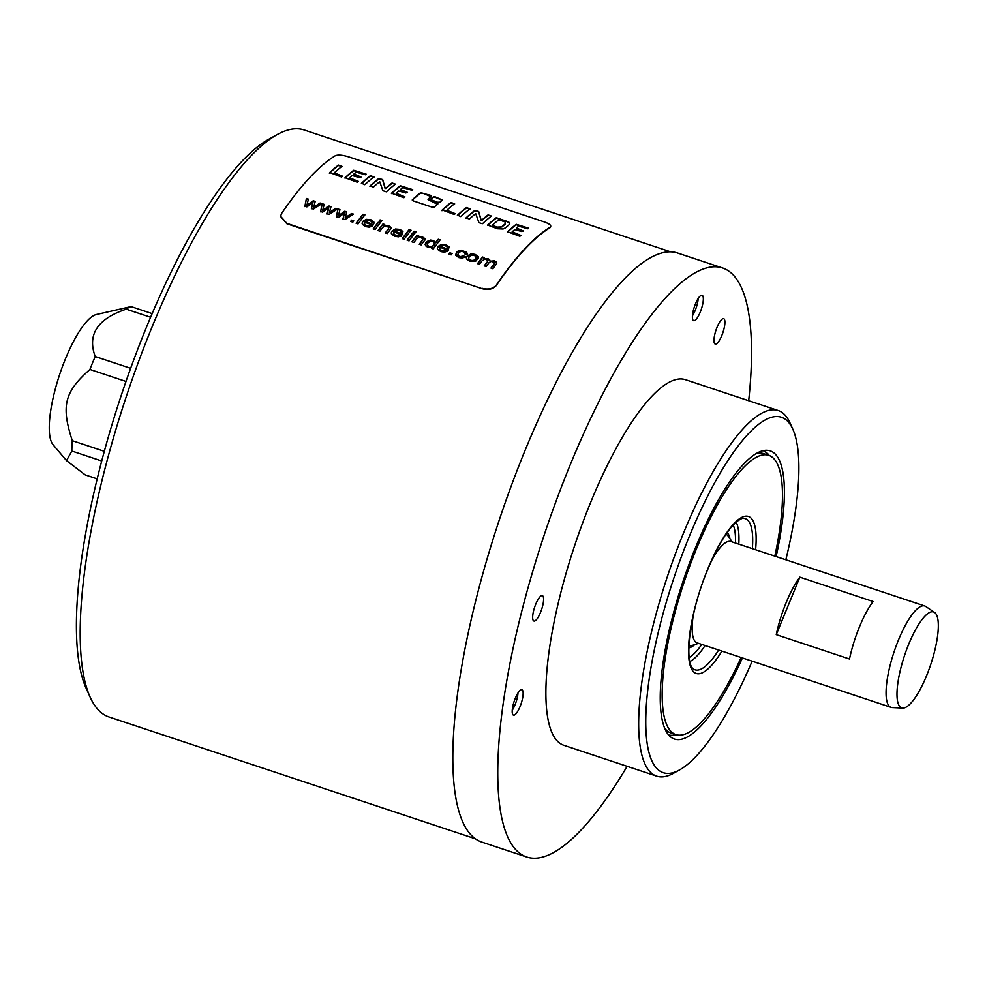 <?xml version="1.0" encoding="UTF-8"?>
<svg xmlns="http://www.w3.org/2000/svg" width="987" height="987" viewBox="0 0 987 987"><rect width="100%" height="100%" fill="white"/><g stroke="black" fill="none" stroke-linecap="round" stroke-linejoin="round"><path stroke-width="1.48" d="M364.61 222.667L364.4 224.703L364.635 222.285L373.074 225.085L373.789 221.804L370.767 219.694L366.251 219.324L362.821 221.384L362.081 223.198L362.377 224.407L365.646 226.628L369.311 227.133L372.235 226.109L370.359 225.307L366.35 225.69L364.203 223.444L364.4 224.703L366.337 226.072L370.347 225.69L372.222 226.492M362.081 223.383L362.809 221.779L366.239 219.706L370.754 220.076L374.061 223.173M365.437 221.396L371.741 223.889L371.963 222.408L371.741 223.889L365.437 221.396L367.472 220.36L370.088 220.595L371.976 222.026L371.754 223.494L371.976 222.026M374.073 222.976L373.777 222.198M280.579 216.486L286.896 223.765L482.236 288.722L286.921 223.383L280.579 216.289L281.505 213.599A309.832 84.882 -71.6 0 1 335.309 155.712C338.109 154.601 342.575 154.984 348.719 156.884L544.059 221.828C549.784 223.889 551.819 225.665 550.178 227.158L550.721 226.64M482.261 288.327C488.454 289.882 493.155 288.784 496.375 285.046A309.832 84.882 -71.6 0 1 550.178 227.158L550.697 226.899M431.455 196.808L422.757 193.168L420.511 193.168A309.289 84.734 108.4 0 0 412.356 200.139L412.233 200.003M437.747 203.988L428.062 199.164A309.832 84.882 -71.6 0 1 431.479 196.388L430.579 195.34L420.536 192.749A309.832 84.882 -71.6 0 0 412.381 199.719L413.257 200.879L432.109 207.147L434.354 207.036A309.832 84.882 -71.6 0 1 437.747 203.988L437.883 203.729M442.497 200.472L435.452 197.388L433.207 197.388A309.289 84.734 108.4 0 0 430.554 199.534L437.611 202.249L439.857 202.199A309.832 84.882 -71.6 0 1 442.509 200.053L435.464 196.968L433.231 196.968A309.832 84.882 -71.6 0 0 430.579 199.115L430.431 199.362M341.416 176.957L341.798 176.796A309.832 84.882 -71.6 0 1 342.477 176.167L334.297 172.824A309.832 84.882 -71.6 0 1 341.946 166.347L338.442 165.076A309.832 84.882 -71.6 0 0 329.72 172.528L341.416 176.957M342.588 176.377L334.729 173.687L334.297 172.824M357.195 182.188L357.602 182.077A309.832 84.882 -71.6 0 1 358.355 181.374L349.645 177.808A309.832 84.882 -71.6 0 1 352.199 175.538L359.206 177.487L360.909 176.92L353.938 173.983A309.832 84.882 -71.6 0 1 356.184 172.145L365.424 174.761A309.832 84.882 -71.6 0 1 366.189 174.156L353.716 170.257A309.832 84.882 -71.6 0 0 345.018 177.709L357.195 182.188M366.189 174.403L353.704 170.677A309.289 84.734 108.4 0 0 344.994 178.116L344.895 178.042M360.958 177.142L354.284 174.859L353.938 173.983M358.355 181.374L349.608 178.536L349.645 177.808M364.721 184.655L365.079 184.483A309.832 84.882 -71.6 0 1 373.925 176.907L370.409 175.649A309.832 84.882 -71.6 0 0 361.55 183.224L364.721 184.655M374.098 177.08L370.384 176.068A309.289 84.734 108.4 0 0 361.526 183.631L361.365 183.533M386.299 191.811L386.793 191.503A309.832 84.882 -71.6 0 1 395.417 184.125L392.036 182.99A309.832 84.882 -71.6 0 0 385.942 188.061L385.115 188.023L382.672 179.572L378.712 178.548A309.832 84.882 -71.6 0 0 370.002 186L373.493 187.074A309.832 84.882 -71.6 0 1 379.687 181.645L382.931 190.725L386.299 191.811M395.602 184.261L392.024 183.409A309.289 84.734 108.4 0 0 385.917 188.48L385.103 188.443L382.66 179.992L378.687 178.98A309.289 84.734 108.4 0 0 369.989 186.407L369.928 186.42M403.757 197.671L404.164 197.56A309.832 84.882 -71.6 0 1 404.917 196.857L396.206 193.292A309.832 84.882 -71.6 0 1 398.76 191.022L405.768 192.971L407.471 192.403L400.5 189.455A309.832 84.882 -71.6 0 1 402.745 187.629L411.986 190.244A309.832 84.882 -71.6 0 1 412.751 189.64L400.278 185.741A309.832 84.882 -71.6 0 0 391.58 193.193L403.757 197.671M412.751 189.886L400.266 186.161A309.289 84.734 108.4 0 0 391.555 193.6L391.457 193.526M407.52 192.625L400.845 190.343L400.5 189.455M404.83 196.993L396.169 194.02L396.206 193.292M453.971 214.376L454.341 214.228A309.832 84.882 -71.6 0 1 455.019 213.599L446.852 210.243A309.832 84.882 -71.6 0 1 454.501 203.766L450.985 202.495A309.832 84.882 -71.6 0 0 442.275 209.947L453.971 214.376M455.143 213.809L446.778 210.897L446.852 210.243M460.732 216.585L461.089 216.4A309.832 84.882 -71.6 0 1 469.935 208.825L466.407 207.566A309.832 84.882 -71.6 0 0 457.549 215.141L460.732 216.585M470.108 208.997L466.395 207.998A309.289 84.734 108.4 0 0 457.536 215.548L457.376 215.462M482.31 223.741L482.803 223.42A309.832 84.882 -71.6 0 1 491.427 216.042L488.047 214.907A309.832 84.882 -71.6 0 0 481.952 219.99L481.125 219.953L478.683 211.489L474.722 210.478A309.832 84.882 -71.6 0 0 466.012 217.917L469.504 219.003A309.832 84.882 -71.6 0 1 475.697 213.574L478.942 222.655L482.31 223.741M491.6 216.178L488.034 215.326A309.289 84.734 108.4 0 0 481.927 220.397L481.101 220.36L478.658 211.921L474.698 210.897A309.289 84.734 108.4 0 0 466 218.337L465.938 218.337M503.099 228.984L505.455 227.837A309.832 84.882 -71.6 0 1 508.947 224.851L509.748 223.37L508.774 222.013L496.288 217.671A309.832 84.882 -71.6 0 0 487.664 225.036L497.386 228.737L503.099 228.984M509.761 223.593L506.467 221.15L496.276 218.09A309.289 84.734 108.4 0 0 487.652 225.443L487.516 225.455M519.705 236.226L520.112 236.103A309.832 84.882 -71.6 0 1 520.865 235.399L512.154 231.846A309.832 84.882 -71.6 0 1 514.696 229.576L521.704 231.526L523.418 230.958L516.448 228.009A309.832 84.882 -71.6 0 1 518.693 226.183L527.934 228.787A309.832 84.882 -71.6 0 1 528.699 228.194L516.226 224.296A309.832 84.882 -71.6 0 0 507.528 231.735L519.705 236.226M528.687 228.441L516.201 224.715A309.289 84.734 108.4 0 0 507.503 232.155L507.404 232.081M523.468 231.18L516.793 228.898L516.448 228.009M520.766 235.548L512.105 232.574L512.154 231.846M304.884 206.234L306.414 198.473L308.4 199.14L306.908 205.16L313.261 200.756L315.235 201.41L313.632 207.221L320.084 203.014L321.947 203.643L313.41 209.071L311.411 208.405L313.027 202.545L306.883 206.9L304.884 206.234M320.639 211.477L322.181 203.717L324.168 204.371L322.675 210.404L329.029 205.999L331.003 206.653L329.399 212.464L335.851 208.257L337.714 208.886L329.177 214.315L327.178 213.648L328.794 207.788L322.65 212.143L320.639 211.477M336.407 216.721L337.949 208.96L339.935 209.614L338.442 215.647L344.796 211.23L346.77 211.897L345.166 217.708L351.619 213.5L353.482 214.13L344.932 219.558L342.945 218.892L344.562 213.032L338.418 217.387L336.407 216.721M350.632 221.446A309.832 84.882 -71.6 0 1 351.594 220.138L353.778 220.866A309.832 84.882 -71.6 0 0 352.815 222.174L350.632 221.446M356.11 223.272A309.832 84.882 -71.6 0 1 363.019 214.241L364.931 214.882A309.832 84.882 -71.6 0 0 358.022 223.913L356.11 223.272M379.082 221.15A309.832 84.882 -71.6 0 1 380.057 219.916L381.981 220.545A309.832 84.882 -71.6 0 0 381.007 221.779L379.082 221.15M373.148 228.935A309.832 84.882 -71.6 0 1 378.157 222.334L380.081 222.963A309.832 84.882 -71.6 0 0 375.072 229.576L373.148 228.935M388.483 227.022L388.866 227.824L387.299 226.381L384.844 226.122L382.648 227.528A309.832 84.882 -71.6 0 0 379.909 231.18L377.996 230.551A309.832 84.882 -71.6 0 1 382.993 223.938L384.72 224.518A309.832 84.882 -71.6 0 0 384.017 225.431L388.446 225.567L391.012 227.38L390.963 228.774M385.485 233.043A309.289 84.734 108.4 0 1 388.298 229.292L388.323 228.91A309.832 84.882 -71.6 0 0 385.275 232.969L387.188 233.611A309.832 84.882 -71.6 0 1 390.272 229.502L390.975 228.379M393.751 232.352L393.542 234.388L393.764 231.97L402.202 234.77L402.93 231.489L399.895 229.379L395.392 229.009L391.962 231.081L391.21 232.883L391.506 234.092L394.775 236.312L398.44 236.818L401.376 235.794L399.501 234.992L395.491 235.375L393.344 233.142L393.542 234.388L395.466 235.77L397.514 236.041L399.501 234.992M402.24 238.607A309.832 84.882 -71.6 0 1 409.136 229.576L411.061 230.218A309.832 84.882 -71.6 0 0 404.152 239.249L402.24 238.607M413.072 232.438A309.832 84.882 -71.6 0 1 414.046 231.217L415.959 231.846A309.832 84.882 -71.6 0 0 414.984 233.08L413.072 232.438M407.137 240.236A309.832 84.882 -71.6 0 1 412.147 233.635L414.059 234.264A309.832 84.882 -71.6 0 0 409.05 240.877L407.137 240.236M422.461 238.323L422.855 239.125L421.289 237.682L418.821 237.423L416.625 238.829A309.832 84.882 -71.6 0 0 413.898 242.481L411.974 241.84A309.832 84.882 -71.6 0 1 416.983 235.239L418.71 235.807A309.832 84.882 -71.6 0 0 417.994 236.732L422.424 236.868L424.99 238.681L424.953 240.075M419.475 244.344A309.289 84.734 108.4 0 1 422.288 240.594L422.3 240.199A309.832 84.882 -71.6 0 0 419.253 244.27L421.178 244.899A309.832 84.882 -71.6 0 1 424.25 240.803L424.965 239.681M431.467 248.329A309.832 84.882 -71.6 0 1 432.096 247.466L428.185 247.429L426.014 246.145L425.175 244.332L425.928 242.308L430.48 240.063L433.33 240.495L435.76 242.42A309.832 84.882 -71.6 0 1 438.24 239.261L440.153 239.89A309.832 84.882 -71.6 0 0 433.244 248.921L431.467 248.329M439.869 247.688L439.659 249.723L439.894 247.305L448.332 250.106L449.048 246.824L446.025 244.714L441.51 244.344L438.08 246.417L437.34 248.218L437.636 249.427L440.905 251.66L444.569 252.154L447.493 251.13L445.618 250.328L441.608 250.71L439.462 248.477L439.659 249.723L441.596 251.105L443.644 251.377L445.618 250.328M448.949 254.14A309.832 84.882 -71.6 0 1 449.912 252.832L452.095 253.56A309.832 84.882 -71.6 0 0 451.133 254.868L448.949 254.14M457.746 255.707L458.363 253.079L460.719 251.475L463.532 251.66L465.099 253.844L467.098 254.288L466.752 252.277L461.139 250.229L458.387 250.797L456.364 252.45L455.846 255.497L458.918 257.644L462.521 258.026L465.469 256.743L463.693 255.966L459.597 256.694L457.647 254.695L459.572 257.076L461.768 257.299L463.693 255.966M455.575 254.338L455.846 255.497M467.098 254.288L467.246 253.61M464.914 252.536L465.099 253.844M470.984 253.906L467.172 256.015L466.382 257.891L466.691 259.087L469.861 261.284L475.66 261.259L478.547 257.755L478.226 256.521L475.092 254.375L470.984 253.906L475.08 254.769L478.535 257.952M494.327 262.197L490.983 261.432L489.083 262.628A309.832 84.882 -71.6 0 0 486.172 266.515L484.247 265.873A309.832 84.882 -71.6 0 1 487.504 261.543L487.874 260.284L484.938 259.149L482.038 260.802A309.832 84.882 -71.6 0 0 479.448 264.282L477.523 263.64A309.832 84.882 -71.6 0 1 482.532 257.027L484.247 257.607A309.832 84.882 -71.6 0 0 483.544 258.508L487.788 258.594L489.614 259.581L490.095 261.185L494.462 261.222L496.819 263.122M491.168 268.18A309.289 84.734 108.4 0 1 494.092 264.294L494.105 263.899A309.832 84.882 -71.6 0 0 490.958 268.106L492.858 268.735A309.832 84.882 -71.6 0 1 496.301 264.171L496.658 262.221L494.487 260.827L490.095 261.185M487.874 260.284L487.492 261.937A309.289 84.734 108.4 0 0 484.469 265.947M670.617 251.833L304.218 130A309.289 84.734 108.4 0 0 277.273 134.54A309.289 84.734 108.4 0 0 80.576 616.048A309.289 84.734 -71.6 0 0 90.175 697.217A309.289 84.734 -71.6 0 0 109.039 716.981L475.438 838.814M550.055 227.664A309.289 84.734 108.4 0 0 496.362 285.44L496.375 285.046M482.236 288.722C488.429 290.264 493.142 289.179 496.362 285.44M748.689 400.722A310.362 85.03 108.4 0 0 739.189 283.22A310.362 85.03 108.4 0 0 722.583 267.983L677.65 253.042A310.362 85.03 108.4 0 0 511.574 485.036A310.362 85.03 108.4 0 0 465.185 826.822A310.362 85.03 108.4 0 0 481.792 842.059L526.725 857A310.362 85.03 108.4 0 0 627.127 766.319M722.583 267.983A310.362 85.03 108.4 0 0 556.508 499.977A310.362 85.03 108.4 0 0 510.119 841.763A310.362 85.03 108.4 0 0 526.725 857M778.225 410.543L685.434 379.687A192.638 52.78 -71.6 0 0 590.769 502.112A192.638 52.78 108.4 0 0 563.873 745.296L656.651 776.14A192.638 52.78 -71.6 0 1 683.547 532.968A192.638 52.78 -71.6 0 1 778.225 410.543A192.638 52.78 -71.6 0 1 789.97 422.855L792.832 429.222A187.283 51.312 -71.6 0 1 785.837 559.789M512.315 709.443A13.374 3.664 -71.6 0 1 516.361 695.884A13.374 3.664 -71.6 0 1 521.889 689.74A13.374 3.664 -71.6 0 1 523.011 695.44A13.374 3.664 -71.6 0 1 518.965 708.999A13.374 3.664 -71.6 0 1 513.45 715.131A13.374 3.664 -71.6 0 1 512.315 709.443M701.523 295.249A13.374 3.664 -71.6 0 1 702.09 295.273A13.374 3.664 -71.6 0 1 701.646 308.191A13.374 3.664 -71.6 0 1 694.206 320.701A13.374 3.664 -71.6 0 1 693.639 320.664A13.374 3.664 -71.6 0 1 694.083 307.759A13.374 3.664 -71.6 0 1 701.523 295.249M540.481 612.52A13.374 3.664 108.4 0 0 542.344 595.63A13.374 3.664 108.4 0 0 535.768 604.143A13.374 3.664 108.4 0 0 533.905 621.02A13.374 3.664 108.4 0 0 540.481 612.52M721.793 335.568A13.374 3.664 108.4 0 0 723.668 318.678A13.374 3.664 108.4 0 0 717.093 327.178A13.374 3.664 108.4 0 0 715.217 344.068A13.374 3.664 108.4 0 0 721.793 335.568M752.131 661.167A187.283 51.312 -71.6 0 1 679.549 769.934L673.442 773.314A192.638 52.78 -71.6 0 1 656.651 776.14M679.549 769.934A187.283 51.312 -71.6 0 1 645.967 712.207A187.283 51.312 -71.6 0 1 689.37 536.262A187.283 51.312 -71.6 0 1 792.832 429.222M742.421 657.947A151.838 41.602 -71.6 0 1 671.542 737.622A151.838 41.602 -71.6 0 1 666.287 731.589A151.838 41.602 -71.6 0 1 687.001 569.807A151.838 41.602 -71.6 0 1 767.072 450.306A151.838 41.602 -71.6 0 1 778.361 458.338A151.838 41.602 -71.6 0 1 776.127 556.569M763.185 450.664A149.827 41.047 -71.6 0 1 769.255 455.513M676.403 734.76A149.827 41.047 -71.6 0 1 668.643 735.007M675.898 734.612A149.827 41.047 -71.6 0 1 668.606 734.957M664.596 728.048A147.149 40.319 108.4 0 0 671.012 732.983L675.885 734.599A147.149 40.319 108.4 0 0 741.114 657.502M763.124 450.677A149.827 41.047 -71.6 0 1 768.75 455.328A147.149 40.319 -71.6 0 1 774.82 556.125M755.783 453.823A147.149 40.319 -71.6 0 1 763.864 453.699L768.75 455.328A147.149 40.319 -71.6 0 0 696.44 548.846A147.149 40.319 108.4 0 0 675.885 734.599M934.566 612.421A50.547 13.843 108.4 0 0 908.768 644.079A50.547 13.843 108.4 0 0 902.76 708.086A50.547 13.843 108.4 0 0 926.559 675.762A50.547 13.843 108.4 0 0 934.566 612.421L925.757 606.487A53.421 14.632 108.4 0 0 924.745 605.981A53.421 14.632 108.4 0 0 898.503 639.934A53.421 14.632 108.4 0 0 891.039 707.358L697.13 642.882A53.421 14.632 -71.6 0 1 693.207 615.604M891.039 707.358A53.421 14.632 108.4 0 0 892.149 707.568L902.76 708.086M776.251 634.653L849.499 659.008A53.421 14.632 -71.6 0 1 859.43 626.942A53.421 14.632 -71.6 0 1 873.088 601.515L799.84 577.161A53.421 14.632 -71.6 0 0 786.183 602.576A53.421 14.632 -71.6 0 0 776.251 634.653L799.84 577.161M711.368 561.011A53.421 14.632 -71.6 0 1 730.849 541.505L924.745 605.981M517.978 692.96A12.769 3.504 -71.6 0 1 512.241 710.221M698.179 298.493A12.769 3.504 -71.6 0 1 692.566 315.556A12.769 3.504 -71.6 0 1 692.442 315.754M90.175 697.217L86.153 688.309A301.8 82.686 -71.6 0 1 76.789 609.102A301.8 82.686 108.4 0 1 268.723 139.266L277.273 134.54M152.146 313.607L131.086 306.599L96.381 314.52A69.559 19.061 -71.6 0 0 66.943 355.295A69.559 19.061 -71.6 0 0 49.35 423.929A69.559 19.061 -71.6 0 0 53.076 444.742L66.511 460.608L71.841 451.047A88.83 24.33 -71.6 0 1 71.952 446.05A88.83 24.33 -71.6 0 1 72.298 440.683C60.947 405.953 64.414 391.938 89.928 369.459A88.83 24.33 -71.6 0 1 95.233 356.541C87.14 334.618 97.466 318.826 126.237 309.165A88.83 24.33 -71.6 0 1 131.086 306.599M104.314 451.33L72.298 440.683M125.978 381.451L89.928 369.459M97.195 478.88L85.227 474.907L66.511 460.608M101.723 460.991L71.841 451.047M150.592 317.259L126.237 309.165M130.629 368.311L95.233 356.541M428.037 199.584L437.722 204.408M329.436 173.305L329.707 172.935A309.289 84.734 108.4 0 1 338.418 165.495L342.119 166.458M441.979 210.725L442.25 210.354A309.289 84.734 108.4 0 1 450.973 202.927L454.674 203.877M492.353 225.246L492.784 226.171L497.004 227.516L502.013 226.899L497.029 227.109L492.353 225.246A309.832 84.882 -71.6 0 1 498.805 219.719L505.381 222.087L505.221 223.753L505.381 222.087M502.025 226.492A309.832 84.882 -71.6 0 1 505.221 223.753L505.208 224.172A309.289 84.734 108.4 0 0 502.013 226.899M313.027 202.545L311.398 208.8M313.632 207.221L320.072 203.408L321.528 203.902M306.908 205.16L313.249 201.138L315.137 201.767M304.86 206.628L306.402 198.868L308.314 199.497M328.794 207.788L327.166 214.043M329.399 212.464L335.839 208.652L337.295 209.133M322.675 210.404L329.016 206.382L330.904 207.011M320.627 211.86L322.169 204.112L324.069 204.741M344.562 213.032L342.921 219.274M345.166 217.708L351.594 213.895L353.062 214.376M338.442 215.647L344.771 211.625L346.659 212.254M336.394 217.103L337.936 209.355L339.836 209.984M350.841 221.52A309.289 84.734 108.4 0 1 351.582 220.533L353.543 221.187M356.319 223.346A309.289 84.734 108.4 0 1 362.994 214.635L364.684 215.203M379.316 221.224A309.289 84.734 108.4 0 1 380.044 220.298L381.735 220.866M373.37 229.009A309.289 84.734 108.4 0 1 378.144 222.717L379.835 223.284M384.017 225.431L388.422 225.961L391 227.763M378.206 230.613A309.289 84.734 108.4 0 1 382.981 224.333L384.486 224.826M391.21 233.068L391.938 231.464L395.368 229.391L399.883 229.761L402.906 231.883M399.476 235.375L401.351 236.189M394.566 231.081L400.87 233.574L401.092 232.093L400.87 233.574L394.566 231.081L396.614 230.045L399.229 230.279L401.104 231.711L400.895 233.179L401.104 231.711M402.449 238.681A309.289 84.734 108.4 0 1 409.124 229.971L410.814 230.539M413.294 232.525A309.289 84.734 108.4 0 1 414.022 231.6L415.712 232.167M407.36 240.31A309.289 84.734 108.4 0 1 412.122 234.018L413.812 234.585M422.831 239.508L422.448 238.706L422.831 239.508M417.994 236.732L422.411 237.25L424.978 239.064M412.196 241.914A309.289 84.734 108.4 0 1 416.97 235.634L418.463 236.127M425.163 244.714L427.827 241.099L430.455 240.458L433.318 240.877L435.748 242.802A309.289 84.734 108.4 0 1 438.228 239.644L439.894 240.211M432.096 247.466L432.072 247.86A309.289 84.734 108.4 0 0 431.677 248.391M427.235 244.69L429.049 246.935L431.627 247.034L433.91 245.479L434.514 243.197M434.539 242.814L433.922 245.084L431.652 246.639L429.061 246.54L427.371 245.183L427.902 242.962L430.209 241.346L432.812 241.457L434.638 243.641M427.346 245.578L427.211 244.887M437.327 248.416L438.068 246.799L441.497 244.739L446.013 245.109L449.036 247.219M445.606 250.723L447.481 251.525M440.695 246.417L447 248.909L447.222 247.429L447 248.909L440.695 246.417L442.731 245.381L445.347 245.615L447.234 247.046L447.012 248.527L447.234 247.046M449.159 254.214A309.289 84.734 108.4 0 1 449.899 253.227L451.861 253.881M465.087 254.227L464.889 252.931L465.087 254.227M455.575 254.535L458.375 251.191L461.126 250.624L466.74 252.672L467.073 254.683M463.668 256.361L465.445 257.126M466.382 258.076L467.159 256.41L470.959 254.301M468.492 258.372L470.54 260.728L473.402 260.876L475.82 259.236L476.265 257.076M476.277 256.694L475.833 258.853L473.415 260.482L470.565 260.346L468.64 258.902L469.146 256.669L471.527 255.102L474.389 255.288L476.425 257.632M468.628 259.297L468.48 258.569M494.635 263.27L494.314 262.579L494.635 263.27M483.544 258.508L489.601 259.976M477.745 263.714A309.289 84.734 108.4 0 1 482.507 257.422L484 257.915M721.892 651.112A82.735 22.664 -71.6 0 1 689.284 661.586A82.735 22.664 -71.6 0 1 707.765 569.043A82.735 22.664 -71.6 0 1 742.866 516.892A82.735 22.664 -71.6 0 1 755.598 549.734M718.647 650.038A79.626 21.813 -71.6 0 1 693.516 669.063C683.51 662.622 690.147 610.459 707.815 569.277C717.857 545.453 727.53 529.55 736.82 521.605C740.423 519.014 742.68 517.941 743.618 518.385A79.626 21.813 -71.6 0 1 752.353 548.661M738.807 544.158A76.024 20.826 108.4 0 0 736.166 522.16M689.814 661.574A76.024 20.826 108.4 0 0 705.1 645.535M689.16 657.527A72.927 19.974 108.4 0 0 701.769 644.425M735.475 543.047A72.927 19.974 108.4 0 0 733.218 525.01M730.022 538.803A61.441 16.828 108.4 0 0 727.185 532.499M688.803 647.904A61.441 16.828 108.4 0 0 694.86 644.56M732.243 541.974L728.196 536.2A58.801 16.113 108.4 0 0 725.963 534.238M688.877 645.794A58.801 16.113 108.4 0 0 691.838 645.56L698.537 643.351"/></g></svg>
